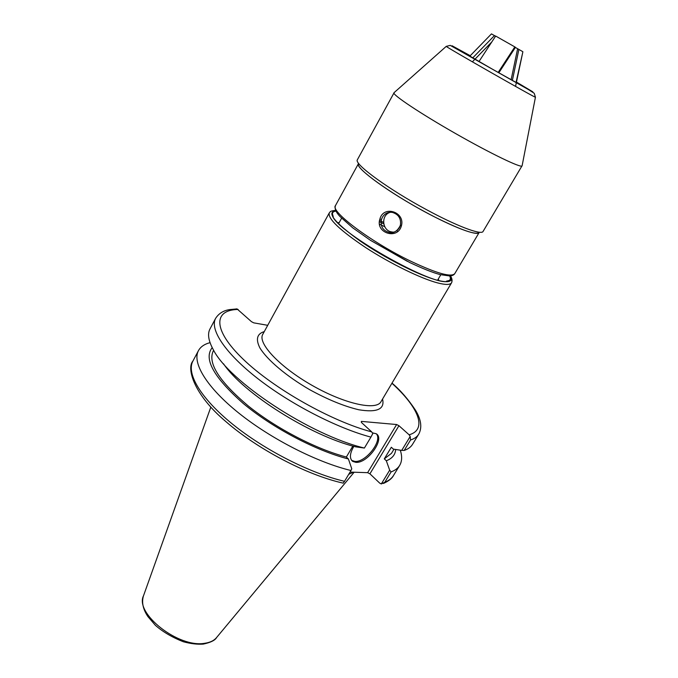 <?xml version="1.0" encoding="UTF-8"?>
<svg xmlns="http://www.w3.org/2000/svg" width="678" height="678" viewBox="0 0 678 678"><rect width="100%" height="100%" fill="white"/><g stroke="black" fill="none" stroke-linecap="round" stroke-linejoin="round"><path stroke-width="1.02" d="M339.237 222.511L337.924 222.731M438.768 280.251L438.285 279.014M449.7 275.988C450.734 278.149 450.548 279.658 449.158 280.514C439.717 291.074 328.118 227.427 332.415 213.926C332.432 212.282 333.644 211.358 336.034 211.146M267.717 325.313L253.742 322.855L251.487 321.686L237.054 308.914L229.689 309.592C223.469 310.507 218.782 313.431 215.612 318.363C209.561 329.355 225.054 353.111 257.894 378.688C290.676 404.232 337.169 428.157 370.917 437.115L372.79 433.589L371.714 431.886L361.382 422.419L361.34 421.385L396.622 424.53L367.629 472.668L369.925 473.82L398.944 425.716L396.622 424.53M398.944 425.716L409.139 434.81L410.198 436.446L410.554 439.988C414.419 438.725 417.131 436.801 418.716 434.208C422.267 427.649 421.208 419.657 415.529 410.249C408.351 399.401 400.52 390.359 392.02 383.112M410.198 436.446L401.715 450.395L393.376 449.124L391.325 447.251L384.29 458.879L386.324 460.76L389.672 470.193L381.299 483.948L379.748 483.16L369.925 473.82M367.629 472.668L350.043 472.091M237.054 308.914L236.088 308.939M383.468 483.448C388.774 481.007 392.113 478.363 393.494 475.515C391.723 478.422 388.833 480.66 384.816 482.236L381.299 483.948M384.816 482.236L391.113 471.905L389.672 470.193M391.113 471.905C395.088 470.405 397.944 468.244 399.664 465.413C402.062 461.337 402.266 456.26 400.274 450.184M343.204 483.16L344.534 481.321C310.634 473.473 264.64 450.133 232.681 424.259C200.654 398.35 186.145 373.409 192.899 361.094C186.56 368.086 193.272 394.206 225.944 421.648C257.513 449.175 306.829 475.007 342.729 483.033L343.204 483.16M348.721 474.295L353.475 472.202M223.511 363.781C243.199 393.215 310.193 435.64 355.628 446.836L364.391 448.048C310.253 435.191 228.435 381.104 213.053 349.212C208.4 340.593 207.383 333.83 210.002 328.923L215.612 318.363M210.053 342.653C204.442 344.119 200.578 346.78 198.459 350.645C191.874 362.637 206.621 387.291 238.842 413.122C271.005 438.912 317.118 462.396 350.984 470.515L351.772 468.803L348.416 458.981L346.356 457.014L352.84 446.073M401.715 450.395L404.198 450.429L410.554 439.988M404.198 450.429C408.097 449.09 410.851 447.09 412.478 444.412L418.716 434.208M350.984 470.515L344.534 481.321M370.917 437.115L364.391 448.048M351.653 460.404L354.891 461.43C365.722 462.616 382.901 440.539 376.324 433.835M372.468 432.861L376.171 433.734C385.426 438.632 367.595 463.599 355.848 462.337L352.738 461.413C349.331 458.531 349.704 453.514 353.84 446.353M212.214 347.644C203.366 358.73 213.714 377.341 243.241 403.461C272.302 427.776 316.101 450.819 348.416 458.981M386.324 460.76C392.172 458.523 395.291 454.76 395.681 449.48M213.672 350.306L213.019 351.518C207.883 363.594 219.604 381.714 248.182 405.885C276.107 428.386 316.219 449.2 346.356 457.014M384.29 458.879L391.494 453.319L393.977 449.217M516.026 82.563L522.882 51.765L515.543 86.411M515.382 47.452L522.594 51.545M511.11 79.792L517.628 48.748M518.89 49.401L512.348 80.521M498.16 72.453L514.831 46.901L495.66 36.044L479.007 61.503M498.813 72.851L515.45 47.341L514.831 46.901M469.786 56.198L491.457 33.9L495.55 36.205M472.38 61.842L491.779 41.968M494.474 35.57L472.71 57.91M522.145 165.61L482.897 231.74C480.049 234.842 455.904 225.638 426.504 209.672C389.172 189.637 355.052 164.83 357.213 160.05L394.155 92.606M478.905 232.774C476.058 235.774 452.853 226.977 424.725 211.706C389.011 192.56 356.348 168.737 358.357 164.017M535.442 97.183L522.085 165.907C521.162 168.254 490.728 153.618 455.608 133.566C420.47 113.548 392.384 94.801 393.926 92.81L393.943 92.784M394.308 231.986L389.825 232.579C383.002 230.935 380.222 226.554 381.468 219.452L382.4 217.248C384.807 213.409 388.172 211.799 392.494 212.426C394.35 212.375 401.995 215.951 400.325 225.435L400.359 225.41C401.359 218.782 398.74 214.451 392.503 212.426M379.892 219.053C383.46 204.764 405.529 212.07 401.376 225.927C397.588 240.207 375.044 232.935 379.892 219.053L381.468 219.452M401.376 225.927L400.317 225.435C397.571 230.927 394.071 233.308 389.825 232.579L389.833 232.579C393.986 232.808 397.181 231.147 399.435 227.613L400.334 225.477M392.367 231.986C382.061 231.435 380.409 214.833 390.435 212.256M358.501 163.576C353.67 167.652 396.791 198.095 436.53 217.884C461.998 230.418 476.219 235.266 479.21 232.427M450.294 275.938C453.235 281.684 448.938 283.124 437.412 280.268C419.377 275.573 384.477 257.903 359.789 240.766C334.246 222.257 326.237 212.206 335.771 210.612M335.669 210.383C328.898 211.121 330.695 211.807 329.228 212.994C327.847 218.841 340.119 230.452 366.044 247.817C390.655 263.784 421.148 278.641 437.742 282.938C445.649 284.963 450.26 284.904 451.573 282.777C452.311 281.472 451.819 279.531 450.099 276.963M381.121 401.478L380.96 401.74C376.214 410.86 344.348 403.859 312.007 385.333C279.59 366.917 257.343 343.06 262.776 334.33L329.228 212.994M264.267 331.61C257.004 333.779 255.547 339.212 259.886 347.907C267.242 359.933 286.353 376.137 309.566 389.613C327.686 399.562 344.093 406.283 358.806 409.766C377.07 412.766 384.977 409.207 382.545 399.079M371.714 431.886C331.644 421.402 273.615 388.613 243.19 359.221C212.468 329.762 213.341 309.88 238.131 309.448M391.926 383.273C418.334 407.147 427.835 429.454 409.139 434.81M143.338 596.276C141.575 602.683 143.1 609.446 147.906 616.582L155.398 625.328C162.839 631.854 172.119 637.32 183.255 641.727C190.62 643.719 197.281 644.515 203.239 644.1C210.705 642.498 215.189 640.269 216.689 637.413C214.155 640.566 210.172 642.515 204.739 643.278C178.577 648.193 134.371 613.327 143.541 595.691L210.833 407.088M393.926 92.81L446.26 46.358L450.26 45.384L528.204 89.437L534.213 93.259L535.434 97.225C536.671 98.751 444.31 46.07 446.26 46.358L446.285 46.333M516.458 82.08L532.806 91.827L491.499 68.664L452.09 45.765L470.252 55.715M370.078 240.08L407.461 261.403M384.689 226.715L379.527 224.155M397.85 231.376L397.401 231.122M383.689 223.833L379.426 221.74M411.309 261.479C436.725 273.42 451.209 277.48 454.76 273.658C453.963 274.954 452.311 275.726 449.794 275.98L440.073 274.59C432.674 272.581 422.623 268.581 409.902 262.598L370.578 240.402L352.738 227.842L340.102 216.629C335.949 212.299 334.398 208.629 335.457 205.612C329.839 211.197 371.697 242.58 411.309 261.479M383.511 222.35L379.578 220.392M446.378 281.192L449.158 280.514M333.237 216.663L332.415 213.926M380.96 401.74L451.573 282.777C452.455 280.794 452.107 278.505 450.539 275.904M393.494 475.515L399.664 465.413M216.689 637.413L354.145 472.227M192.899 361.094L198.459 350.645M351.789 460.498L352.738 461.413M437.708 279.997L440.785 274.776M338.678 223.511L341.61 218.206M454.76 273.658L479.015 232.74M335.457 205.612L358.323 163.898"/></g></svg>
